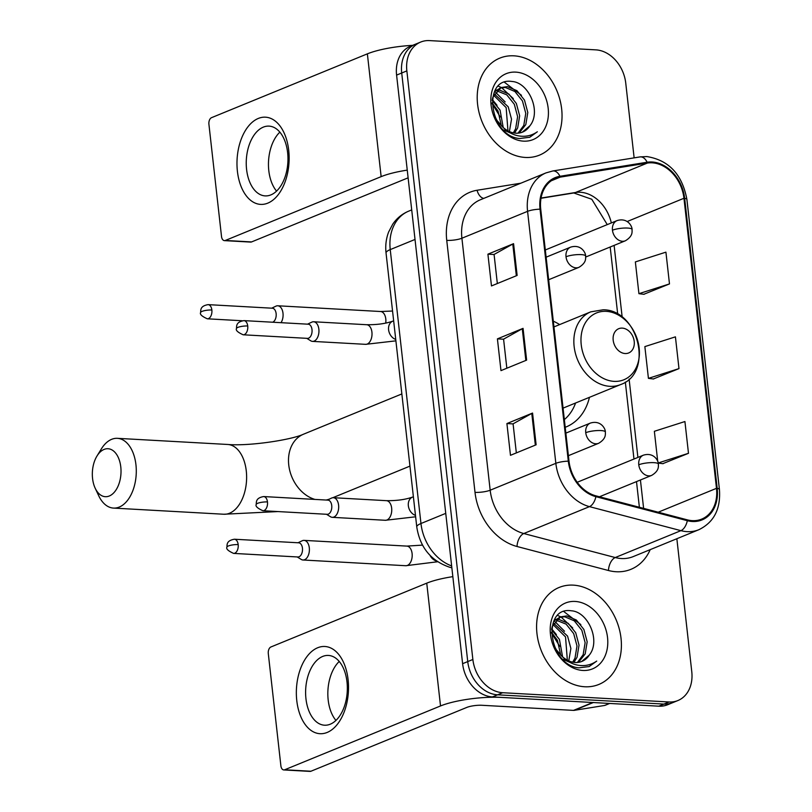 <?xml version="1.0" encoding="UTF-8"?>
<svg xmlns="http://www.w3.org/2000/svg" width="812" height="812" viewBox="0 0 812 812"><rect width="100%" height="100%" fill="white"/><g stroke="black" fill="none" stroke-linecap="round" stroke-linejoin="round"><path stroke-width="1.22" d="M565.203 427.295A57.865 44.711 67.7 0 0 566.106 426.939A57.865 44.711 67.7 0 0 589.441 397.332M559.651 324.587A57.865 44.711 67.7 0 0 553.297 321.166M634.131 157.863L625.747 83.098A32.754 25.314 67.7 0 0 595.917 49.867L429.558 40.6A32.754 25.314 67.7 0 0 420.707 42.051L410.446 46.254A32.754 25.314 67.7 0 0 396.591 75.1L462.607 663.688A32.754 25.314 67.7 0 0 492.437 696.919L658.806 706.186A32.754 25.314 67.7 0 0 667.657 704.735L672.783 702.634A32.754 25.314 67.7 0 1 663.932 704.085A32.754 25.314 67.7 0 0 672.783 702.634L677.918 700.533A32.754 25.314 67.7 0 0 691.773 671.686L676.853 538.721M415.571 44.152A32.754 25.314 67.7 0 0 401.717 72.999L467.742 661.587A32.754 25.314 67.7 0 0 497.573 694.818L663.932 704.085L497.573 694.818A32.754 25.314 67.7 0 1 467.742 661.587L401.717 72.999A32.754 25.314 67.7 0 1 415.571 44.152M513.925 55.825A52.404 40.498 67.7 0 0 499.766 58.139A52.404 40.498 67.7 0 0 479.242 113.244A52.404 40.498 67.7 0 0 525.323 157.447A52.404 40.498 67.7 0 0 539.483 155.133A52.404 40.498 67.7 0 0 560.006 100.028A52.404 40.498 67.7 0 0 513.925 55.825A52.404 40.498 67.7 0 0 499.766 58.139A52.404 40.498 67.7 0 0 479.242 113.244A52.404 40.498 67.7 0 0 525.323 157.447A52.404 40.498 67.7 0 0 539.483 155.133A52.404 40.498 67.7 0 0 560.006 100.028A52.404 40.498 67.7 0 0 513.925 55.825M573.292 585.137A52.404 40.498 67.7 0 0 559.133 587.452A52.404 40.498 67.7 0 0 538.62 642.556A52.404 40.498 67.7 0 0 584.691 686.759A52.404 40.498 67.7 0 0 598.86 684.445A52.404 40.498 67.7 0 0 619.373 629.341A52.404 40.498 67.7 0 0 573.292 585.137A52.404 40.498 67.7 0 0 559.133 587.452A52.404 40.498 67.7 0 0 538.62 642.556A52.404 40.498 67.7 0 0 584.691 686.759A52.404 40.498 67.7 0 0 598.86 684.445A52.404 40.498 67.7 0 0 619.373 629.341A52.404 40.498 67.7 0 0 573.292 585.137M652.137 162.826A34.936 26.999 -112.3 0 1 683.958 198.27L716.488 488.337A34.936 26.999 -112.3 0 1 701.71 519.101A34.936 26.999 -112.3 0 1 687.348 519.863L595.906 495.848A34.936 26.999 -112.3 0 1 569.009 461.196L540.741 209.212A34.936 26.999 -112.3 0 1 555.52 178.437A34.936 26.999 -112.3 0 1 560.158 177.138L647.326 163.07A34.936 26.999 -112.3 0 1 652.137 162.826M652.046 161.984A35.809 27.669 67.7 0 0 647.113 162.238L559.935 176.295A35.809 27.669 67.7 0 0 540.041 209.171L568.309 461.155A35.809 27.669 67.7 0 0 595.876 496.67L687.317 520.685A35.809 27.669 67.7 0 0 717.189 488.367L684.658 198.311A35.809 27.669 67.7 0 0 652.046 161.984M662.815 463.662L688.485 453.299L684.922 421.54L654.36 431.294L657.73 461.399M643.814 294.289L669.484 283.916L665.921 252.156L635.36 261.921L638.922 293.68L644.089 294.32M653.315 378.981L678.984 368.607L675.422 336.848L644.86 346.602L648.423 378.362L653.589 379.011M420.707 42.051A32.754 25.314 67.7 0 0 406.853 70.898L472.868 659.486A32.754 25.314 67.7 0 0 502.699 692.717L669.068 701.984A32.754 25.314 67.7 0 0 677.918 700.533M517.132 275.43L491.473 285.936L487.91 254.176L513.57 243.671L517.132 275.43M536.123 444.803L510.474 455.309L506.911 423.559L532.56 413.054L536.123 444.803M526.623 360.122L500.974 370.627L497.411 338.868L523.06 328.363L526.623 360.122M497.411 338.868L503.582 339.213M506.84 368.222L503.582 339.152L522.278 328.728A8.739 1.918 -6.4 0 1 523.06 328.363M506.911 423.559L513.082 423.894M516.341 452.913L513.082 423.834L531.779 413.42A8.739 1.918 -6.4 0 1 532.56 413.054M487.91 254.176L494.082 254.521M497.34 283.53L494.082 254.46L512.778 244.036A8.739 1.918 -6.4 0 1 513.57 243.671M678.984 368.607L648.423 378.362M669.484 283.916L638.922 293.68M688.485 453.299L658.197 462.972M658.227 463.094L663.079 463.703M495.218 90.193L496.223 90.03M497.38 89.929L499.228 89.97L508.799 93.999L516.341 103.439L519.66 115.832L517.67 127.92L514.575 133.056M496.538 90.761L506.759 94.831L514.311 104.271L517.62 116.664L515.63 128.753L513.346 132.853M529.921 125.769C541.645 111.528 528.632 82.418 512.047 81.484C482.115 76.714 488.865 136.223 519.629 138.527L529.81 137.238L537.341 131.777C531.728 135.695 525.435 137.055 518.452 135.868C512.514 134.721 507.206 131.727 502.557 126.885A24.675 19.072 67.7 0 0 515.894 133.188A24.675 19.072 67.7 0 0 522.563 132.092A24.675 19.072 67.7 0 0 529.921 125.769L522.238 132.224M502.557 126.885L496.974 120.45L494.163 115.06M492.295 99.551L492.935 97.085L501.146 87.534L507.368 86.63L516.939 90.67L524.491 100.109L527.8 112.492L525.821 124.581L519.132 133.036M510.545 133.056L503.552 129.991M494.508 91.583L501.146 87.534M500.151 88L505.328 87.463L514.909 91.502L522.451 100.942L525.77 113.325L523.781 125.424L518.046 133.168M492.204 100.434L500.06 110.107L503.217 127.504M492.092 102.901L498.02 110.95L501.369 125.809M494.275 93.928L508.2 106.778L511.519 119.161L509.398 131.564M493.625 95.248L506.16 107.61L507.967 130.864M515.752 72.126A35.596 27.506 67.7 0 0 491.077 105.042A35.596 27.506 67.7 0 0 523.496 141.146A35.596 27.506 67.7 0 0 548.171 108.229A35.596 27.506 67.7 0 0 515.752 72.126M491.899 103.276L500.324 116.999M537.341 131.777L529.566 137.34M504.414 82.225L521.456 95.278M498.233 86.153L501.288 87.483M501.593 87.645L513.316 98.607M495.411 92.132L505.165 101.947M492.305 99.531L497.025 105.286M237.408 171.291A43.675 26.014 93.2 0 1 258.307 118.44A43.675 26.014 93.2 0 1 288.707 150.281A43.675 26.014 93.2 0 1 267.808 203.132A43.675 26.014 93.2 0 1 237.408 171.291M287.621 152.605A34.936 20.807 -86.8 0 0 269.046 126.124A34.936 20.807 -86.8 0 0 246.584 169.414A34.936 20.807 -86.8 0 0 265.159 195.895A34.936 20.807 -86.8 0 0 287.621 152.605M276.567 191.104A34.936 20.807 93.2 0 1 268.802 170.652A34.936 20.807 93.2 0 1 279.856 132.153M412.648 45.35A43.675 9.571 173.6 0 0 367.369 53.846L211.536 117.669A5.461 3.248 -86.8 0 0 208.917 124.277L221.514 236.485A5.461 3.248 -86.8 0 0 224.416 240.626A5.461 3.248 -86.8 0 0 225.31 240.464L251.578 241.925L407.411 178.112A10.921 2.395 -6.4 0 1 408.111 177.848M407.248 170.124A43.675 9.571 173.6 0 0 381.143 176.64L225.31 240.464M251.578 241.925A5.461 3.248 93.2 0 1 250.685 242.088L224.416 240.626M92.568 478.501A24.015 14.311 -86.8 0 0 95.187 488.215A24.015 14.311 -86.8 0 0 112.432 494.082A24.015 14.311 -86.8 0 0 120.785 466.941A24.015 14.311 -86.8 0 0 111.224 449.543A24.015 14.311 -86.8 0 0 96.973 456.039A24.015 14.311 -86.8 0 0 92.568 478.501M96.973 456.039L101.327 448.945A34.936 20.807 93.2 0 1 117.375 438.328A34.936 20.807 93.2 0 1 135.949 464.799A34.936 20.807 93.2 0 1 113.487 508.089A34.936 20.807 93.2 0 1 98.719 495.746L95.187 488.215M625.128 353.535A13.104 10.12 67.7 0 0 634.213 341.416A13.104 10.12 67.7 0 0 622.276 328.119A13.104 10.12 67.7 0 0 613.192 340.238A13.104 10.12 67.7 0 0 625.128 353.535M564.34 419.591A51.856 40.072 67.7 0 0 575.576 403.006M281.023 322.679A9.825 5.857 -86.8 0 0 282.992 313.229A9.825 5.857 -86.8 0 0 277.765 305.779A9.825 5.857 -86.8 0 0 276.151 306.063A9.825 5.857 -86.8 0 0 275.938 306.165A9.825 5.857 -86.8 0 0 275.725 306.266M272.659 322.212A7.095 4.222 -86.8 0 0 272.741 322.181A7.095 4.222 -86.8 0 0 276.131 313.594A7.095 4.222 -86.8 0 0 272.365 308.215L208.095 304.632C200.239 305.982 200.767 309.849 200.645 312.508A7.095 1.553 173.6 0 1 202.005 311.402A7.095 1.553 -6.4 0 1 211.861 310.011A7.095 4.222 -86.8 0 0 208.095 304.632M297.212 556.941L301.211 559.417A9.825 5.857 -86.8 0 0 302.988 559.996A9.825 5.857 -86.8 0 0 304.601 559.712A9.825 5.857 -86.8 0 0 309.301 547.826A9.825 5.857 -86.8 0 0 304.084 540.376A9.825 5.857 -86.8 0 0 302.46 540.66A9.825 5.857 -86.8 0 0 302.247 540.751A9.825 5.857 -86.8 0 0 302.034 540.863M238.18 544.598A7.095 4.222 -86.8 0 1 233.612 553.398L297.882 556.981A7.095 4.222 -86.8 0 0 299.049 556.768A7.095 4.222 -86.8 0 0 302.45 548.181A7.095 4.222 -86.8 0 0 298.674 542.802L234.404 539.229C226.548 540.579 227.086 544.436 226.954 547.105A7.095 1.553 173.6 0 1 228.314 545.989A7.095 1.553 -6.4 0 1 238.18 544.598A7.095 4.222 -86.8 0 0 234.404 539.229M306.774 338.33L310.763 340.807A9.825 5.857 -86.8 0 0 312.539 341.385A9.825 5.857 -86.8 0 0 314.153 341.101A9.825 5.857 -86.8 0 0 318.954 330.545A9.825 5.857 -86.8 0 0 313.635 321.765A9.825 5.857 -86.8 0 0 312.021 322.049A9.825 5.857 -86.8 0 0 311.798 322.141A9.825 5.857 -86.8 0 0 311.585 322.252M247.731 325.998A7.095 4.222 -86.8 0 1 243.174 334.788L307.443 338.371A7.095 4.222 -86.8 0 0 308.601 338.168A7.095 4.222 -86.8 0 0 312.001 329.57A7.095 4.222 -86.8 0 0 308.225 324.201L243.955 320.618C236.099 321.968 236.637 325.825 236.515 328.495A7.095 1.553 173.6 0 1 237.875 327.388A7.095 1.553 -6.4 0 1 247.731 325.998A7.095 4.222 -86.8 0 0 243.955 320.618M326.505 514.27L330.494 516.747A9.825 5.857 -86.8 0 0 332.27 517.325A9.825 5.857 -86.8 0 0 333.894 517.051A9.825 5.857 -86.8 0 0 338.685 506.485A9.825 5.857 -86.8 0 0 333.367 497.705A9.825 5.857 -86.8 0 0 331.753 497.989A9.825 5.857 -86.8 0 0 331.54 498.091A9.825 5.857 -86.8 0 0 331.326 498.192M267.473 501.938A7.095 4.222 -86.8 0 1 262.905 510.728L327.175 514.311A7.095 4.222 -86.8 0 0 328.342 514.108A7.095 4.222 -86.8 0 0 331.732 505.521A7.095 4.222 -86.8 0 0 327.967 500.141L263.697 496.558C255.841 497.908 256.379 501.775 256.247 504.435A7.095 1.553 173.6 0 1 257.607 503.328A7.095 1.553 -6.4 0 1 267.473 501.938A7.095 4.222 -86.8 0 0 263.697 496.558M296.776 700.604A43.675 26.014 93.2 0 1 317.675 647.753A43.675 26.014 93.2 0 1 348.084 679.593A43.675 26.014 93.2 0 1 327.175 732.444A43.675 26.014 93.2 0 1 296.776 700.604M346.998 681.918A34.936 20.807 -86.8 0 0 328.413 655.436A34.936 20.807 -86.8 0 0 305.951 698.726A34.936 20.807 -86.8 0 0 324.526 725.207A34.936 20.807 -86.8 0 0 346.998 681.918M335.945 720.417A34.936 20.807 93.2 0 1 328.18 699.964A34.936 20.807 93.2 0 1 339.223 661.465M592.75 702.502L501.197 697.406A43.675 9.571 173.6 0 0 440.52 705.953L284.677 769.776L310.945 771.238L466.788 707.425A10.921 2.395 -6.4 0 1 481.952 705.283L573.516 710.388L592.75 702.502A5.461 4.222 67.7 0 0 593.501 702.471M452.842 576.642A43.675 9.571 173.6 0 0 426.747 583.158L270.903 646.981A5.461 3.248 -86.8 0 0 268.295 653.589L280.881 765.797A5.461 3.248 -86.8 0 0 283.784 769.938A5.461 3.248 -86.8 0 0 284.677 769.776M310.945 771.238A5.461 3.248 93.2 0 1 310.052 771.4L283.784 769.938M609.69 703.446L605.275 705.263A5.461 4.222 -112.3 0 1 604.554 705.466L574.267 710.348A5.461 4.222 -112.3 0 1 573.516 710.388M554.596 619.505L555.601 619.343M556.748 619.241L558.595 619.282L568.167 623.311L575.718 632.751L579.027 645.144L577.048 657.233L573.942 662.369M555.905 620.074L566.137 624.144L573.678 633.583L576.997 645.976L575.008 658.065L572.714 662.166M589.289 655.081C601.022 640.841 588.01 611.73 571.425 610.797C541.482 606.026 548.232 665.535 578.997 667.84L589.187 666.55L596.708 661.09C591.106 665.008 584.813 666.368 577.829 665.18C571.881 664.033 566.583 661.039 561.924 656.197A24.675 19.072 67.7 0 0 575.261 662.501A24.675 19.072 67.7 0 0 581.93 661.404A24.675 19.072 67.7 0 0 589.289 655.081L581.605 661.536M561.924 656.197L556.342 649.762L553.53 644.373M556.393 634.598L551.673 628.843L552.302 626.397L560.524 616.856L566.735 615.943L576.317 619.982L583.858 629.422L587.177 641.805L585.188 653.893L578.509 662.348M569.912 662.369L562.929 659.303M553.885 620.886L560.524 616.856M559.519 617.313L564.705 616.775L574.277 620.815L581.828 630.254L585.137 642.637L583.148 654.736L577.413 662.48M551.581 629.757L559.427 639.42L562.594 656.817M551.46 632.213L557.387 640.262L560.737 655.122M553.652 623.24L567.568 636.09L570.887 648.473L568.765 660.877M553.002 624.56L565.538 636.923L567.344 660.176M575.119 601.438A35.596 27.506 67.7 0 0 550.455 634.355A35.596 27.506 67.7 0 0 582.864 670.458A35.596 27.506 67.7 0 0 607.538 637.542A35.596 27.506 67.7 0 0 575.119 601.438M551.277 632.589L559.701 646.311M596.708 661.09L588.944 666.652M563.792 611.537L580.834 624.59M557.611 615.466L560.666 616.795M560.97 616.958L572.683 627.93M554.779 621.444L564.543 631.259M396.591 75.1L406.853 70.898M658.806 706.186L669.068 701.984M492.437 696.919L502.699 692.717M462.607 663.688L472.868 659.486M451.817 567.476A21.833 11.977 104.7 0 1 449.736 567.263C430.949 560.869 419.966 547.42 416.769 526.927L386.045 253.009C385.223 245.66 386.096 238.626 388.664 231.927L392.754 224.153C396.824 218.225 402.143 213.881 408.71 211.14A43.675 33.749 67.7 0 0 390.237 249.599L415.023 239.449M386.045 253.009A21.833 4.791 -6.4 0 1 390.237 249.599L420.961 523.517L445.747 513.367M416.769 526.927A21.833 4.791 -6.4 0 1 420.961 523.517A43.675 33.749 67.7 0 0 451.645 565.913M683.958 198.27L627.158 221.534M611.324 222.945A34.936 26.999 67.7 0 0 580.306 192.251A34.936 26.999 67.7 0 0 575.505 192.495L541.066 198.047M650.209 549.633A54.587 42.183 -112.3 0 1 616.166 571.739A54.587 42.183 -112.3 0 1 608.472 570.511L517.031 546.496A54.587 42.183 -112.3 0 1 475.01 492.356L446.742 240.372A54.587 42.183 -112.3 0 1 477.07 190.262L520.847 183.197M687.317 520.685A10.921 5.989 104.7 0 1 680.913 530.652L615.242 557.55A43.675 33.749 67.7 0 0 621.393 558.534A43.675 33.749 67.7 0 0 633.198 556.606L698.868 529.708A43.675 33.749 -112.3 0 1 680.913 530.652L589.461 506.637A43.675 33.749 -112.3 0 1 555.844 463.327L527.577 211.343A10.921 2.395 -6.4 0 1 540.041 209.171M717.189 488.367A10.921 2.395 -6.4 0 1 719.432 489.534L686.901 199.478C682.253 174.468 668.895 160.167 646.829 156.564L639.968 156.919A10.921 6.821 80.8 0 1 647.113 162.238M568.309 461.155A10.921 2.395 173.6 0 0 555.844 463.327L490.174 490.215A43.675 33.749 67.7 0 0 523.791 533.535L615.242 557.55A10.921 5.989 -75.3 0 0 608.472 570.511M595.876 496.67A10.921 5.989 104.7 0 1 589.461 506.637L523.791 533.535A10.921 5.989 -75.3 0 0 517.031 546.496M639.968 156.919L552.799 170.977A10.921 6.821 80.8 0 1 559.935 176.295M446.742 240.372A10.921 2.395 -6.4 0 0 461.906 238.231L527.577 211.343A43.675 33.749 -112.3 0 1 546.05 172.875L480.379 199.772A43.675 33.749 67.7 0 0 461.906 238.231L490.174 490.215A10.921 2.395 -6.4 0 1 475.01 492.356M686.901 199.478A10.921 2.395 173.6 0 0 684.658 198.311M477.07 190.262A10.921 6.821 -99.2 0 0 483.739 198.392M716.488 488.337L658.197 512.21M643.611 508.373L640.424 479.983M637.897 457.43L629.107 379.092M622.175 317.208L614.116 245.397M647.326 163.07L575.505 192.495A19.65 12.281 -99.2 0 1 573.79 192.972L541.036 198.26M560.158 177.138L551.307 180.761M525.841 360.437L522.278 328.728M516.341 275.755L512.778 244.036M535.341 445.128L531.779 413.42M381.143 176.64L367.369 53.846M277.907 511.57L223.807 514.24A34.936 20.807 -86.8 0 0 246.28 470.95A34.936 20.807 -86.8 0 0 227.705 444.468C249.223 446.306 291.478 439.891 303.526 434.197A34.936 26.999 -112.3 0 0 288.747 464.961A34.936 26.999 -112.3 0 0 314.914 499.41M329.459 499.075A34.936 26.999 -112.3 0 1 326.069 500.04M614.116 381.366A36.104 27.902 67.7 0 0 639.145 347.972A36.104 27.902 67.7 0 0 606.259 311.351A36.104 27.902 67.7 0 0 581.23 344.745A36.104 27.902 67.7 0 0 614.116 381.366M609.924 386.329A39.301 30.369 67.7 0 0 620.551 384.594C653.985 373.236 638.719 309.656 603.174 309.788L590.76 311.849A39.301 30.369 67.7 0 0 575.373 353.169A39.301 30.369 67.7 0 0 609.924 386.329M545.319 249.974L617.079 220.59C627.838 217.291 632.315 226.721 632.061 229.471A10.921 2.395 173.6 0 0 627.625 228.06A10.921 2.395 -6.4 0 0 612.461 230.202A10.921 8.435 67.7 0 0 622.398 241.276A10.921 8.435 67.7 0 0 625.352 240.788L585.685 257.039M617.079 220.59A10.921 8.435 67.7 0 0 612.461 230.202M385.71 323.135A9.825 5.857 -86.8 0 0 385.791 318.964A9.825 5.857 -86.8 0 0 385.71 318.365A9.825 5.857 -86.8 0 0 380.564 311.514L277.765 305.779M242.149 320.75L207.304 318.801A7.095 4.222 -86.8 0 0 211.861 310.011M577.21 482.277L643.388 455.177C654.147 451.888 658.633 461.307 658.38 464.068A10.921 2.395 173.6 0 0 653.944 462.657A10.921 2.395 -6.4 0 0 638.77 464.789A10.921 8.435 67.7 0 0 648.717 475.862A10.921 8.435 67.7 0 0 651.671 475.385L599.439 496.771M643.388 455.177A10.921 8.435 67.7 0 0 638.77 464.789M302.988 559.996L405.777 565.72A9.825 5.857 -86.8 0 0 412.1 553.551A9.825 5.857 -86.8 0 0 412.019 552.952A9.825 5.857 -86.8 0 0 406.873 546.1L304.084 540.376M430.066 555.449A9.825 7.592 67.7 0 0 436.42 560.96M546.121 257.181L570.633 247.142C581.392 243.844 585.868 253.273 585.625 256.024A10.921 2.395 173.6 0 0 581.179 254.613A10.921 2.395 -6.4 0 0 566.015 256.754A10.921 8.435 67.7 0 0 575.962 267.828A10.921 8.435 67.7 0 0 578.905 267.341L548.648 279.734M570.633 247.142A10.921 8.435 67.7 0 0 566.015 256.754M393.647 320.801L392.764 321.166A9.825 7.592 67.7 0 0 388.552 329.215A9.825 7.592 67.7 0 0 395.738 339.436M395.901 340.847L365.603 344.339A9.825 5.857 -86.8 0 0 367.217 344.065A9.825 5.857 -86.8 0 0 371.845 331.58A9.825 5.857 -86.8 0 0 366.699 324.719L313.635 321.765M565.862 433.121L590.365 423.082C601.124 419.784 605.61 429.213 605.356 431.964A10.921 2.395 173.6 0 0 600.921 430.563A10.921 2.395 -6.4 0 0 585.746 432.694A10.921 8.435 67.7 0 0 595.693 443.768A10.921 8.435 67.7 0 0 598.647 443.291L568.39 455.684M590.365 423.082A10.921 8.435 67.7 0 0 585.746 432.694M413.389 496.741L412.496 497.106A9.825 7.592 67.7 0 0 408.294 505.165A9.825 7.592 67.7 0 0 415.48 515.376M415.632 516.787L385.335 520.289A9.825 5.857 -86.8 0 0 386.948 520.005A9.825 5.857 -86.8 0 0 391.577 507.52A9.825 5.857 -86.8 0 0 386.431 500.669L333.367 497.705M440.52 705.953L426.747 583.158M593.328 702.542L574.267 710.348M604.554 705.466L609.487 703.436M408.71 211.14L411.704 209.912M451.858 567.821L449.736 567.263M552.799 170.977L546.05 172.875M698.868 529.708C713.971 522.319 720.823 508.931 719.432 489.534M573.79 192.972L591.775 199.255L607.254 224.609M639.379 507.256L636.496 481.597M633.969 459.034L625.331 382.066M617.719 314.234L610.188 247.01M223.807 514.24L113.487 508.089M409.948 466.118L332.778 497.726M563.051 408.131L620.551 384.594M553.946 326.921L590.76 311.849M227.705 444.468L117.375 438.328M329.357 499.126L326.901 500.08M401.859 393.932L303.526 434.197M392.551 311.026L380.564 311.514M632.061 229.471L632.091 231.613C631.919 232.039 632.731 236.383 625.352 240.788M271.695 308.174L275.938 306.165M207.304 318.801C201.833 316.335 199.61 314.244 200.645 312.508M422.534 545.116L406.873 546.1M405.777 565.72L437.577 561.762M658.38 464.068L658.41 466.21C658.227 466.626 659.05 470.97 651.671 475.385M298.004 542.771L302.247 540.751M233.612 553.398C228.142 550.932 225.919 548.831 226.954 547.105M392.764 321.166C385.598 323.663 376.91 324.851 366.699 324.719M365.603 344.339L312.539 341.385M307.555 324.161L311.798 322.141M243.174 334.788C237.693 332.321 235.48 330.22 236.515 328.495M585.625 256.024L585.645 258.165C585.472 258.592 586.284 262.926 578.905 267.341M412.496 497.106C405.34 499.613 396.652 500.791 386.431 500.669M385.335 520.289L332.27 517.325M327.297 500.101L331.54 498.091M262.905 510.728C257.434 508.261 255.212 506.17 256.247 504.435M605.356 431.964L605.387 434.115C605.204 434.532 606.026 438.876 598.647 443.291"/></g></svg>
